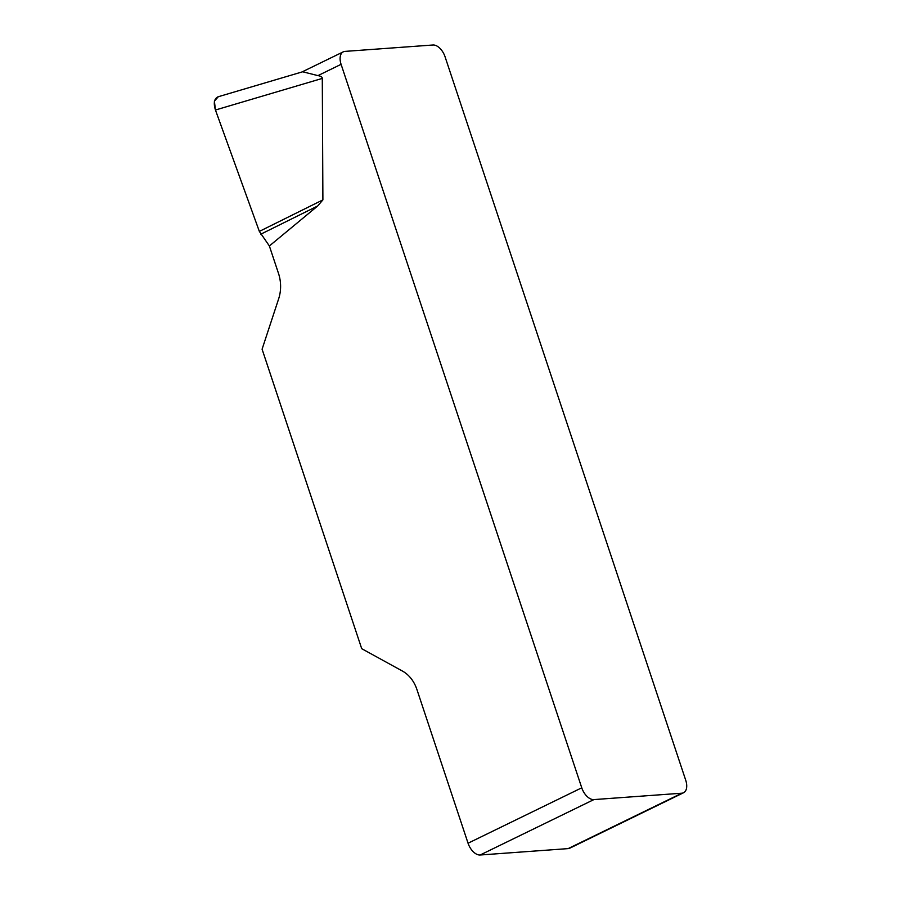 <?xml version="1.0" encoding="UTF-8"?>
<svg xmlns="http://www.w3.org/2000/svg" width="900" height="900" viewBox="0 0 900 900"><rect width="100%" height="100%" fill="white"/><g stroke="black" fill="none" stroke-linecap="round" stroke-linejoin="round"><path stroke-width="1.35" d="M581.76 787.804A13.252 7.639 64 0 0 593.876 799.594L480.161 855A13.252 7.639 -116 0 1 468.056 843.221L581.76 787.804L341.089 64.328L317.936 75.623C320.816 76.073 322.267 77.006 322.29 78.413L322.897 199.879L317.678 205.987L269.37 245.97L259.346 231.401L215.449 110.014C213.311 103.005 214.189 98.595 218.104 96.784M468.056 843.221L416.914 689.501A33.131 26.381 -94.2 0 0 402.525 671.119L361.71 648.675L262.091 349.2L278.662 298.789A33.131 26.381 -94.2 0 0 278.516 273.465L269.37 245.97M593.876 799.594L681.851 793.204A13.252 7.639 64 0 0 683.539 792.754A13.252 7.639 64 0 0 685.732 780.255L445.061 56.779A13.252 7.639 64 0 0 432.956 45L344.981 51.39A13.252 7.639 64 0 0 343.282 51.84A13.252 7.639 64 0 0 341.089 64.328M317.936 75.623L302.659 71.775M480.161 855L568.136 848.61L681.851 793.204M683.539 792.754L569.835 848.16A13.252 7.639 -116 0 1 568.136 848.61M260.82 234.18L317.678 205.987M218.295 96.728L214.38 101.138L215.471 110.081L259.346 231.401L322.897 199.879M322.29 78.413L215.449 110.014M343.282 51.84L301.939 71.989M218.261 96.739L302.591 71.797"/></g></svg>
